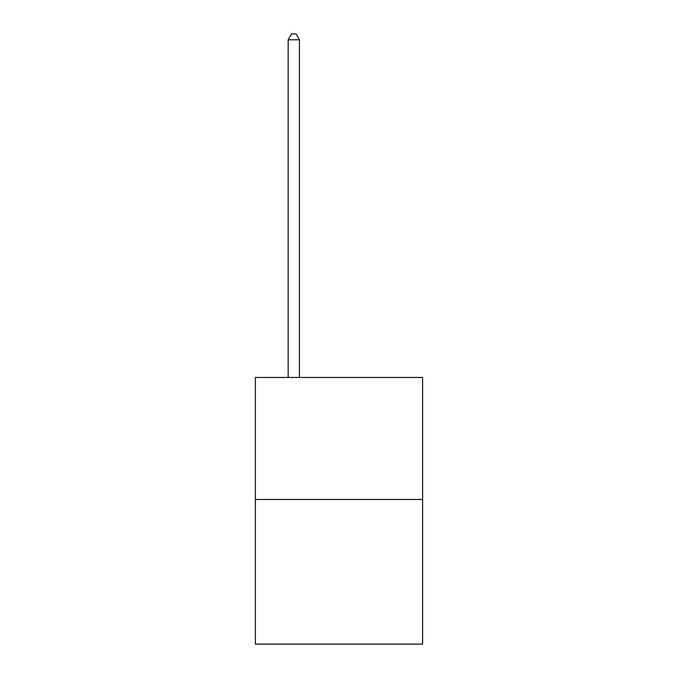<?xml version="1.0" encoding="UTF-8"?>
<svg xmlns="http://www.w3.org/2000/svg" width="678" height="678" viewBox="0 0 678 678"><rect width="100%" height="100%" fill="white"/><g stroke="black" fill="none" stroke-linecap="round" stroke-linejoin="round"><path stroke-width="1.02" d="M422.606 499.483L422.606 377.46L255.394 377.46L255.394 644.1L422.606 644.1L422.606 499.483L255.394 499.483M299.456 377.46L299.456 39.773L288.158 39.773L288.158 377.46M288.158 39.773L291.548 33.9L296.066 33.9L299.456 39.773"/></g></svg>

